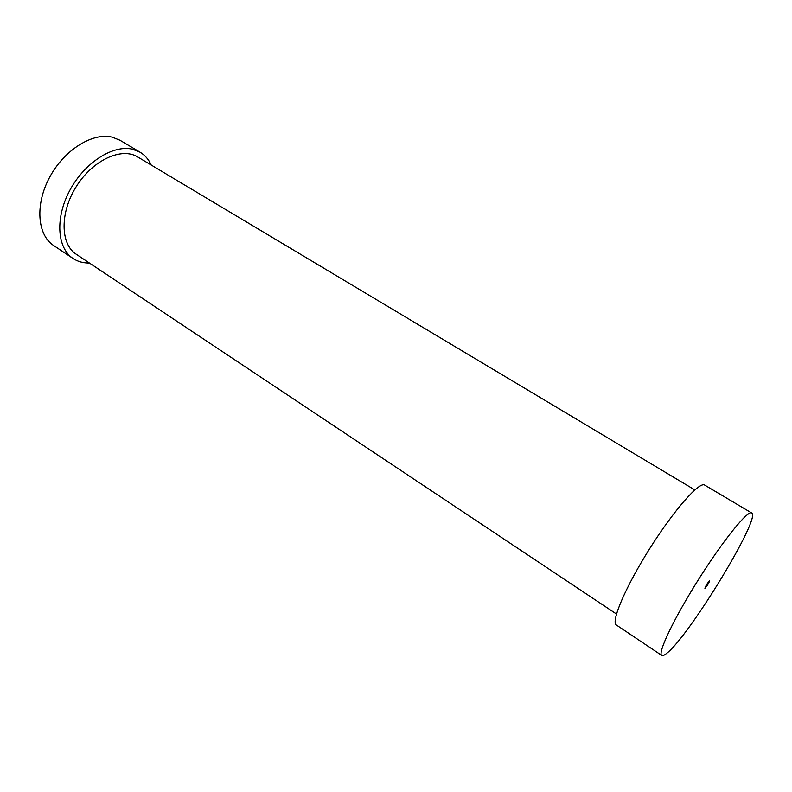 <?xml version="1.0" encoding="UTF-8"?>
<svg xmlns="http://www.w3.org/2000/svg" width="792" height="792" viewBox="0 0 792 792"><rect width="100%" height="100%" fill="white"/><g stroke="black" fill="none" stroke-linecap="round" stroke-linejoin="round"><path stroke-width="1.19" d="M89.377 263.003C83.229 263.112 77.794 261.617 73.062 258.499C57.024 248.153 54.955 217.661 69.993 190.04C84.863 162.35 113.286 144.441 132.581 149.233L140.135 152.242C144.985 155.183 148.678 159.449 151.213 165.043M73.062 258.499L53.599 245.48C37.303 234.947 34.858 204.514 49.698 177.151C64.36 149.718 92.812 132.185 112.345 137.194L120.008 140.283L140.135 152.242M616.473 614.018L76.23 254.242C60.301 244.134 59.727 212.553 76.428 186.328C92.921 159.974 121.671 146.916 137.66 156.935L694.822 489.911M705.088 588.189L704.9 588.258C705.929 585.437 707.494 582.962 709.592 580.823C708.909 583.021 707.404 585.476 705.088 588.189M666.656 653.37C664.28 655.301 662.647 655.994 661.756 655.439C657.33 653.36 673.962 618.334 698.732 579.16C723.442 539.956 747.905 509.87 751.687 512.978C761.775 516.839 689 636.511 666.656 653.37M661.756 655.439L616.374 625.017C610.612 622.007 625.581 586.753 649.886 548.331C674.121 509.87 699.514 481.18 704.702 485.09L751.687 512.978"/></g></svg>
